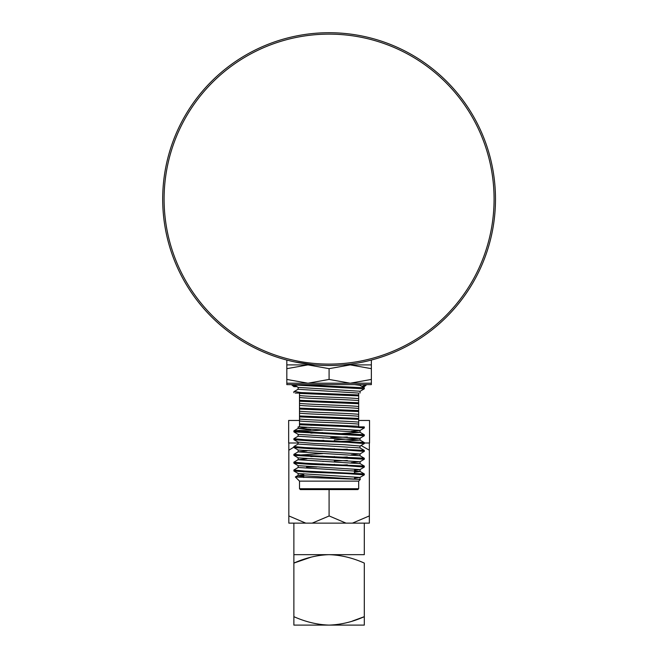 <?xml version="1.0" encoding="UTF-8"?>
<svg xmlns="http://www.w3.org/2000/svg" width="658" height="658" viewBox="0 0 658 658"><rect width="100%" height="100%" fill="white"/><g stroke="black" fill="none" stroke-linecap="round" stroke-linejoin="round"><path stroke-width="0.99" d="M358.676 426.886L358.676 426.252L358.676 426.886L364.219 426.886L358.676 426.886M358.676 393.566L358.676 426.252L299.505 423.777L299.505 393.073L295.261 393.073M358.676 393.073L298.132 389.289L298.132 387.332M299.505 426.104L299.505 426.886L298.132 426.886L299.505 426.886L299.505 423.777M295.541 393.073L299.505 393.073M300.352 489.585L357.829 489.585L358.676 488.738L299.505 488.738L300.352 489.585M306.546 467.04L316.885 467.04M323.876 440.482L323.876 441.428M323.876 448.304L323.876 449.25M323.876 456.142L323.876 457.08M323.876 463.956L323.876 464.902M303.733 470.98L303.733 471.934M303.733 474.196L303.733 477.544M360.049 393.073L360.049 391.247L298.197 387.406L293.871 384.617M364.211 388.87L293.929 384.938M358.676 488.738L358.676 481.13L299.505 481.13L299.505 488.738M299.505 481.13L295.36 476.984L360.321 479.419L358.676 481.13M303.733 476.392L295.36 476.984M359.984 391.321L364.252 388.853L364.252 387.768L299.267 384.617L309.795 384.617M354.448 478.111L359.984 477.42L364.31 474.879L346.7 473.579L311.481 472.271L293.929 471.029L296.478 470.495M354.448 470.281L359.984 469.59L364.31 467.057L346.7 465.749L311.481 464.441L293.929 463.207L296.478 462.664M322.733 461.423L323.876 461.373M334.305 460.995L347.35 460.51M351.183 462.664L359.984 461.76L364.31 459.226L293.929 455.377L322.733 453.592M351.183 454.843L359.984 453.938L364.31 451.396L346.7 450.097L311.481 448.789L293.929 447.555L296.462 447.012M359.984 446.108L364.31 443.574L346.7 442.266L311.481 440.967L293.929 439.725L296.47 439.182M322.733 437.94L323.876 437.899M330.629 437.644L347.35 437.027M334.305 439.947L359.984 438.286L364.31 435.744L293.929 431.895L322.733 430.11M351.183 431.36L359.984 430.455L364.31 427.922L346.7 426.614L299.505 424.723M359.984 477.42L298.197 473.505L293.929 471.029M359.984 469.59L298.197 465.675L293.929 463.207M310.831 464.425L322.675 463.915M359.984 461.76L298.197 457.853L293.929 455.377M310.831 456.594L322.568 456.093M359.984 453.938L298.197 450.023L293.929 447.555M310.831 448.764L322.642 448.262M360.049 447.991L360.049 446.034L344.57 444.726L313.611 443.426L298.132 442.118L298.132 444.076L359.984 447.917L364.252 450.385M310.831 440.942L323.876 440.383M359.984 438.286L298.197 434.37L293.929 431.895M310.831 433.112L322.642 432.61M335.448 434.025L360.049 432.339L360.049 430.381L299.505 426.828M358.676 398.707C351.388 397.596 306.784 396.634 299.505 395.524M358.676 395.894L299.505 393.418M358.676 406.537C351.388 405.427 306.784 404.456 299.505 403.346M358.676 403.724L299.505 401.24M358.676 415.083L358.676 414.367C351.388 413.249 306.784 412.286 299.505 411.176M358.676 411.546L299.505 409.07M358.676 422.189C351.388 421.079 306.784 420.108 299.505 418.998M358.676 419.376L299.505 416.892M310.831 425.29L322.708 424.78M364.252 387.768L359.984 385.3L354.604 384.617M358.676 400.664C351.388 399.554 306.784 398.592 299.505 397.473M358.676 408.495C351.388 407.384 306.784 406.414 299.505 405.303M358.676 416.317C351.388 415.206 306.784 414.244 299.505 413.134M358.676 424.147C351.388 423.036 306.784 422.066 299.505 420.956M360.321 479.419L298.132 475.38L303.733 474.615M354.448 472.238L360.049 471.473L360.049 469.516M361.711 474.41L364.31 473.933L359.984 471.399L298.197 467.484L293.929 469.952L293.871 470.972M335.448 465.329L347.358 464.819M360.049 461.686L360.049 463.643L298.132 459.728L306.998 458.749M335.448 457.507L347.334 456.997M361.736 458.758L364.31 458.272L359.984 455.739L298.132 451.906L306.998 450.927M335.448 449.677L347.358 449.167M335.448 441.855L359.984 440.087L298.132 436.246L298.132 434.296M361.768 435.275L364.31 434.798L359.984 432.265L298.132 428.424L306.998 427.445M335.448 426.195L347.366 425.685M358.676 396.601L358.676 394.948L300.961 392.555L294.315 391.461M364.252 473.867L304.761 471.038L293.871 470.018M361.727 466.58L364.252 466.037L305.526 463.24L293.871 462.187L298.197 459.654M364.252 458.207L304.999 455.394L293.994 454.259M361.727 450.927L364.252 450.376L304.753 447.547L293.871 446.535L298.197 444.002M361.752 443.105L364.252 442.546L305.18 439.75L293.871 438.713L298.197 436.172M364.252 434.724L303.519 431.829L293.929 430.809L310.831 429.6M361.736 427.445L364.252 426.902M358.676 402.77L299.505 400.294M358.676 410.6L299.505 408.116M358.676 418.422L299.505 415.946M358.676 405.155L358.676 401.388M358.676 412.031L358.676 409.218M358.676 419.862L358.676 417.04M299.505 414.606L299.505 418.274M299.505 407.639L299.505 410.452M299.505 399.809L299.505 402.622M329.09 625.1L293.871 625.1L293.871 616.678C305.715 621.925 317.452 624.738 329.09 625.1C340.943 624.697 352.68 621.892 364.31 616.678L364.31 625.1L329.09 625.1M352.425 621.045L364.31 616.678L364.31 563.084C352.688 557.869 340.951 555.056 329.09 554.661C317.46 555.023 305.715 557.828 293.871 563.084L293.871 625.1M311.07 557.161L293.871 563.084L293.871 523.135M364.31 523.135L364.31 554.661L293.871 554.661M364.31 624.812L364.31 623.529M293.871 554.949L293.871 556.224M291.881 384.617L296.618 386.493M361.053 445.491L369.352 450.22L369.352 443.007L369.352 523.135L288.829 523.135L288.829 515.913L288.829 523.135M328.778 516.127L312.172 523.135M305.748 523.135L288.829 515.913L288.829 443.007L298.132 443.007M369.352 523.135L369.352 515.913L352.433 523.135M346.009 523.135L329.09 515.913L329.09 489.585M294.496 446.757L288.829 450.22M369.352 443.007L360.65 443.007M299.505 420.462L288.656 420.462L288.656 443.007M369.525 443.007L369.525 420.462L358.676 420.462M296.89 386.649L293.871 386.649L291.453 384.617M366.728 384.617L364.31 386.649L362.319 386.649L364.219 387.751M296.462 386.402L292.02 384.617M366.3 384.617L361.933 386.427M369.352 360.576L371.359 360.058L371.359 364.894L350.221 364.894L371.359 368.669L371.359 364.894L371.359 384.617L286.822 384.617L286.822 379.436L307.96 383.211L329.09 379.436L350.221 383.211L371.359 379.436L371.359 383.211L286.822 383.211L286.822 364.894L286.822 368.669L307.96 364.894L286.822 364.894L286.822 360.058M313.907 364.82L294.603 361.908M321.696 365.354L314.721 364.894C278.244 359.062 278.244 359.062 314.721 364.894L307.96 364.894L329.09 368.669L329.09 379.436M329.09 368.669L350.221 364.894L343.451 364.894C379.929 359.062 379.929 359.062 343.451 364.894M369.294 360.584L366.958 361.152M366.934 361.16L363.512 361.916M162.691 199.119A166.4 166.4 0 0 1 412.286 55.009A166.4 166.4 0 0 1 412.286 343.221A166.4 166.4 0 0 1 162.691 199.119M164.097 199.119A164.993 164.993 0 0 0 411.587 342.004A164.993 164.993 0 0 0 411.587 56.234A164.993 164.993 0 0 0 164.097 199.119M334.305 440.86L334.305 441.806M334.305 448.69L334.305 449.636M334.305 456.52L334.305 457.466M334.305 464.334L334.305 465.288M354.448 470.709L354.448 473.916M293.929 439.725L298.197 442.192M360.049 385.374L360.049 384.617M298.132 426.886L298.132 428.424M360.049 477.338L360.049 479.295M298.132 473.431L298.132 475.38M298.132 465.601L298.132 467.558M298.132 457.771L298.132 459.728M360.049 453.864L360.049 455.813M298.132 449.949L298.132 451.906M360.049 438.203L360.049 440.161M293.929 391.683L298.197 389.215M298.197 475.306L295.376 476.943M359.984 463.569L364.252 466.037M298.197 451.832L293.929 454.3M359.984 440.087L364.252 442.554M298.197 428.35L293.929 430.817M293.871 430.883L293.871 431.829M293.871 438.713L293.871 439.659M293.871 446.535L293.871 447.489M293.871 454.365L293.871 455.311M293.871 462.187L293.871 463.142M364.31 426.976L364.31 427.922M364.31 434.798L364.31 435.744M364.31 442.612L364.31 443.574M364.31 450.45L364.31 451.404M364.31 458.272L364.31 459.226M364.31 466.103L364.31 467.057M364.31 473.933L364.31 474.887M293.871 391.749L293.871 392.694L293.871 391.749M364.31 387.833L364.31 388.788"/></g></svg>

